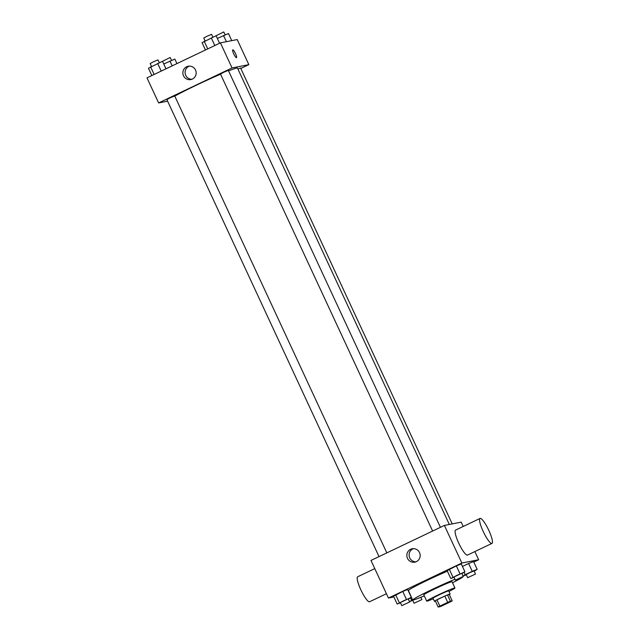 <?xml version="1.0" encoding="UTF-8"?>
<svg xmlns="http://www.w3.org/2000/svg" width="639" height="639" viewBox="0 0 639 639"><rect width="100%" height="100%" fill="white"/><g stroke="black" fill="none" stroke-linecap="round" stroke-linejoin="round"><path stroke-width="0.96" d="M450.543 601.403L439.696 606.507L450.543 601.403M447.707 602.361L439.864 606.099A8.219 0.415 -24.9 0 0 438.17 607.05L439.967 606.699A8.219 0.415 -24.9 0 0 442.659 605.556L450.511 601.81A8.219 0.415 -24.9 0 0 452.204 600.868L450.407 601.219A8.219 0.415 -24.9 0 0 447.707 602.361L444.8 596.091L436.956 599.837L439.864 606.099M452.204 600.868L449.297 594.597L447.5 594.949L450.407 601.219M438.17 607.05L435.263 600.78A8.219 0.415 -24.9 0 1 436.956 599.837M444.8 596.091A8.219 0.415 -24.9 0 1 447.5 594.949M449.313 594.645A8.65 0.431 155.1 0 0 450.12 594.046A8.65 0.431 155.1 0 0 442.092 597.297A8.65 0.431 155.1 0 0 434.432 601.331A8.65 0.431 155.1 0 0 435.407 601.099M434.432 601.331L432.978 598.2A8.65 0.431 -24.9 0 1 439.848 594.534A8.65 0.431 -24.9 0 1 448.474 590.907A8.65 0.431 -24.9 0 1 448.666 590.915L450.12 594.046M448.937 591.506A15.568 0.783 155.1 0 0 454.944 588A15.568 0.783 155.1 0 0 440.495 593.847A15.568 0.783 155.1 0 0 426.7 601.107A15.568 0.783 155.1 0 0 433.25 598.791M454.944 588L452.029 581.738A15.568 0.783 155.1 0 0 437.587 587.576A15.568 0.783 155.1 0 0 423.793 594.845L426.7 601.107M452.516 582.776A27.669 1.39 155.1 0 0 463.019 576.642M455 579.261A27.669 1.39 155.1 0 0 427.611 591.658A27.669 1.39 155.1 0 0 412.81 599.941A27.669 1.39 155.1 0 0 424.28 595.883M414.048 603.248L421.892 599.606L414.048 603.248L408.449 590.54A27.669 1.39 -24.9 0 1 421.405 583.167A27.669 1.39 -24.9 0 1 447.396 571.202M408.305 599.158L411.316 597.329L407.682 589.501L402.754 591.458L393.552 596.235L397.186 604.071L400.453 602.777M473.787 562.064L478.659 559.74L461.861 563.031L388.44 598.04L393.896 596.97M474.17 571.202L477.181 569.373L473.547 561.545L468.611 563.502L462.444 566.442L468.611 563.502L472.253 571.338L465.184 574.701L463.067 576.106L466.31 574.82M461.909 573.606L464.92 571.777L461.286 563.949L456.35 565.906L447.156 570.683L450.791 578.519L454.049 577.225M388.44 598.04L370.987 560.435L444.409 525.434L461.206 522.135L463.211 526.456M474.865 551.561L478.659 559.74M444.409 525.434L461.861 563.031M419.527 552.599A6.805 6.654 78.9 0 1 414.823 562.144A6.805 6.654 78.9 0 1 406.979 556.745A6.805 6.654 78.9 0 1 419.527 552.599M491.966 543.406L467.492 555.075A13.834 2.764 -115.5 0 1 459.034 543.773A13.834 2.764 -115.5 0 1 455.583 530.098L480.057 518.429A13.834 2.764 -115.5 0 1 480.193 518.381A13.834 2.764 -115.5 0 1 488.659 530.05A13.834 2.764 -115.5 0 1 491.966 543.406A13.834 2.764 -115.5 0 1 483.507 532.111A13.834 2.764 -115.5 0 1 480.057 518.429M374.781 568.614L357.68 576.769A13.834 2.764 64.5 0 0 360.987 590.124A13.834 2.764 64.5 0 0 369.454 601.794A13.834 2.764 64.5 0 0 369.59 601.746L386.435 593.719M415.909 561.825A6.805 6.654 78.9 0 1 413.329 548.669M228.554 70.905A37.222 1.869 -24.9 0 1 236.646 68.093A37.222 1.869 -24.9 0 1 237.492 68.117L449.321 524.467M174.798 96.114A37.222 1.869 -24.9 0 1 220.559 74.212M440.423 527.327L228.323 70.394L224.305 72.015L220.479 74.036L432.619 531.049M237.908 69.004L240.583 67.99L452.212 523.9M379.023 556.601L166.875 99.588L170.317 97.751L174.719 95.946L386.827 552.879M240.807 68.469L248.843 64.643L232.045 67.934L158.624 102.935L167.618 101.17M158.624 102.935L146.986 77.87L220.407 42.861L237.205 39.57L248.843 64.643M220.407 42.861L232.045 67.934M195.526 70.034A6.805 6.654 78.9 0 1 190.821 79.571A6.805 6.654 78.9 0 1 182.986 74.18A6.805 6.654 78.9 0 1 195.526 70.034M232.764 49.85A4.321 0.863 -115.5 0 1 232.804 49.834A4.321 0.863 -115.5 0 1 235.456 53.476A4.321 0.863 -115.5 0 1 236.486 57.654A4.321 0.863 -115.5 0 1 233.842 54.123A4.321 0.863 -115.5 0 1 232.764 49.85A4.321 0.863 -115.5 0 1 232.804 49.834A4.321 0.863 -115.5 0 1 235.448 53.476A4.321 0.863 -115.5 0 1 236.486 57.654M191.908 79.26A6.805 6.654 78.9 0 1 189.328 66.105M225.192 34.833L223.762 31.95L202.06 42.677L205.454 49.994M216.19 35.944L219.584 43.252M211.261 37.901L214.8 45.537M204.192 41.271L207.739 48.907M205.071 40.848L203.753 37.997L207.188 36.167L211.597 34.354L212.931 37.238M171.595 60.385L170.158 57.502L148.464 68.229L151.858 75.546M162.594 61.496L165.988 68.804M157.657 63.453L161.204 71.089M150.596 66.823L154.135 74.459M151.475 66.4L150.149 63.549L153.584 61.719L157.993 59.906L159.335 62.79M231.749 40.64L228.458 33.54L217.348 38.436M223.522 35.496L226.398 41.687M176.939 63.588L174.854 59.092L163.752 63.988M169.926 61.048L172.163 65.865M464.92 571.777L450.791 578.519M455.383 580.1L453.93 576.969L457.372 575.132L461.773 573.327L463.227 576.458L455.383 580.1L463.227 576.458M461.286 563.949L456.35 565.906L459.984 573.742M456.35 565.906L449.289 569.277L452.923 577.105M449.289 569.277L447.156 570.683M411.316 597.329L397.186 604.071M401.787 605.652L400.333 602.521L403.768 600.684L408.177 598.879L409.631 602.01L401.787 605.652L409.631 602.01M407.682 589.501L402.754 591.458L406.388 599.294M402.754 591.458L395.685 594.829L399.319 602.657M395.685 594.829L393.552 596.235M477.181 569.373L472.253 571.338M467.652 577.696L466.198 574.565L469.633 572.736L474.042 570.923L475.496 574.054L467.652 577.696L475.496 574.054M473.547 561.545L468.611 563.502M464.082 572.328L465.184 574.701M412.714 599.717L409.463 601.658L412.714 600.372M410.486 597.88L411.588 600.253M420.829 597.321L421.892 599.606"/></g></svg>
